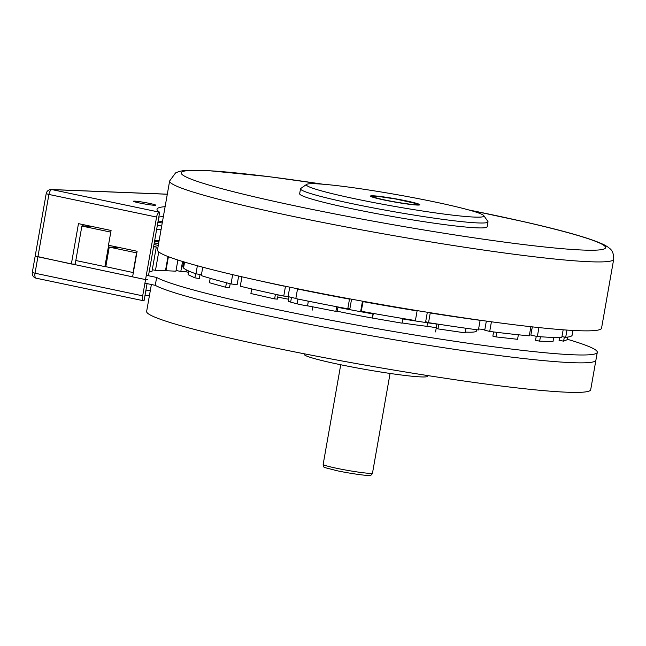 <?xml version="1.0" encoding="UTF-8"?>
<svg xmlns="http://www.w3.org/2000/svg" width="646" height="646" viewBox="0 0 646 646"><rect width="100%" height="100%" fill="white"/><g stroke="black" fill="none" stroke-linecap="round" stroke-linejoin="round"><path stroke-width="0.97" d="M277.74 297.007A20.042 1.324 10 0 0 281.583 297.854A20.042 1.324 10 0 0 288.56 299.219M144.922 283.166L155.266 285.33A225.454 14.939 10 0 0 273.864 317.033A225.454 14.939 10 0 0 595.903 360.193L597.292 352.312A225.454 14.939 10 0 0 567.196 339.231M595.903 360.193A225.454 14.939 10 0 1 273.864 317.033A225.454 14.939 10 0 1 155.266 285.33L156.655 277.457A225.454 14.939 10 0 0 275.253 309.159A225.454 14.939 10 0 0 597.292 352.312M531.787 329.88A225.454 14.939 10 0 0 530.374 329.541M162.235 222.943L157.882 222.361M146.311 275.285L156.655 277.457M105.799 266.661L133.084 272.539L136.556 252.852L109.247 247.111L105.774 266.806M153.562 246.853L156.3 246.966L151.955 271.578L149.226 271.465M177.892 260.007L175.922 271.191L165.489 270.698M186.048 271.675L180.807 271.465L176.051 270.464M158.73 251.9L155.476 270.375L165.473 270.771L167.984 256.527M155.476 270.375L152.286 269.705M75.065 264.779L81.889 226.052L91.91 226.455M182.568 261.477L180.807 271.465M158.989 241.354L155.185 240.554L155.056 241.281M159.102 240.716L155.185 240.554M168.404 256.688L165.917 270.787M158.577 243.72L154.273 242.815M158.859 242.08L154.564 241.176M158.561 243.792L154.265 242.888M158.27 245.432L153.974 244.527M156.3 246.966L153.643 246.401M108.657 245.286L104.894 266.62L75.816 260.516M110.789 232.124L81.889 226.052M156.679 229.201L161.104 229.378M161.678 226.108L157.382 225.204M161.686 226.076L157.39 225.171M84.004 224.792L83.77 226.132M119.268 247.515L109.247 247.111M304.5 353.846L304.387 354.476A62.63 4.151 10 0 0 338.278 364.239A62.63 4.151 10 0 0 427.733 376.222L427.846 375.592M151.382 284.515L146.634 311.429A225.454 14.939 10 0 0 268.655 346.571A225.454 14.939 10 0 0 590.694 389.732L595.903 360.218M288.988 296.813L288.229 301.109A15.028 0.993 10 0 0 290.652 302.102A102.706 6.807 10 0 0 297.12 303.838L297.959 299.05M309.119 306.123A10.021 0.662 -170 0 1 297.12 303.838M465.29 332.117A102.706 6.807 10 0 0 476.409 331.002L476.635 329.718M402.095 322.952A80.161 5.313 10 0 0 426.958 326.319A10.021 0.662 -170 0 1 436.228 327.805M337.22 311.219A80.161 5.313 10 0 0 372.484 318.066L402.062 323.17L402.878 318.51M378.629 319.148A80.161 5.313 10 0 0 380.793 319.52M484.863 329.492A130.266 8.632 -170 0 1 478.589 329M436.882 324.106A130.266 8.632 -170 0 1 402.797 318.962M372.92 313.899A130.266 8.632 -170 0 1 337.906 307.351M530.875 326.715L529.268 335.839A197.7 13.106 10 0 1 489.716 331.438L484.734 330.195L486.341 321.094M493.899 322.12A200.405 13.283 -170 0 1 493.302 322.047L493.261 322.039M489.716 331.438L491.42 321.789M480.123 320.319L478.42 329.961A197.7 13.106 10 0 1 428.54 322.669L425.674 321.708L427.337 312.252M431.391 312.898L431.342 313.173A200.405 13.283 -170 0 0 481.222 320.464L481.238 320.384M428.54 322.669L430.276 312.817L431.342 313.173M417.098 310.904L415.394 320.569A197.7 13.106 10 0 1 361.203 311.267L360.791 310.702L362.471 301.173M363.149 301.302L363.092 301.634A200.405 13.283 -170 0 0 417.284 310.936L417.332 310.629M361.203 311.267L363.092 301.634M348.808 298.678L349.526 298.953L347.79 308.804L349.89 308.699L351.561 299.187M348.751 298.993A200.405 13.283 -170 0 1 296.78 288.802L296.813 288.609M347.79 308.804A197.7 13.106 10 0 1 295.82 298.613L297.523 288.956M285.484 286.283L283.755 296.078L288.116 296.441L289.747 287.163M285.08 286.194L283.909 285.952M283.885 286.097A200.405 13.283 -170 0 1 260.718 281.01M283.755 296.078A197.7 13.106 10 0 1 240.28 286.226L241.943 276.803M232.665 274.647L231.026 283.933L237.114 284.725L238.649 276.044M231.026 283.933A197.7 13.106 10 0 1 201.286 275.608L202.763 267.202M197.377 265.748L195.956 273.823L201.439 274.695M195.956 273.823A197.7 13.106 10 0 1 183.529 268.033L184.578 262.09M183.682 261.816L182.77 266.976L183.69 267.145M566.97 330.074L565.694 337.301L561.955 336.614M563.159 329.807L561.802 337.495A197.7 13.106 10 0 1 537.351 336.518L530.859 335.153L532.32 326.868M537.351 336.518L538.925 327.587M536.253 336.283L535.542 340.297L539.644 341.161L552.976 341.694L553.727 337.446M559.549 337.527L559.056 340.313L563.611 341.153L567.107 339.756L567.576 337.099M186.363 269.883L186.024 271.813L188.527 272.273M188.753 271.021L188.107 274.687L194.882 277.845L199.348 278.563L200.066 274.477M210.2 278.313L209.425 282.714L225.648 287.252L229.483 287.761L230.194 283.715M251.706 288.948L250.898 293.526L274.615 298.896L277.368 299.13L278.119 294.867M308.36 301.173L307.536 305.808L335.888 311.372L337.212 311.299L337.971 306.963M373.008 313.383L372.5 318.09L373.323 313.439M436.906 323.961L436.139 328.289L437.948 328.895L465.16 332.868L465.976 328.249M493.592 331.923L492.858 336.122L495.999 336.905L517.567 339.303L518.367 334.773M183.577 261.783L182.737 266.532A197.7 13.106 10 0 0 182.77 266.976M565.694 337.301A197.7 13.106 10 0 0 572.13 335.185L572.962 330.445M540.419 336.744L539.644 341.161M564.338 337.05L563.611 341.153M195.609 273.702L194.882 277.845M226.439 282.754L225.648 287.252M275.43 294.285L274.615 298.896M336.703 306.721L335.888 311.372M438.771 324.252L437.948 328.895M496.806 332.319L495.999 336.905M308.344 301.23A130.266 8.632 -170 0 1 304.888 300.471M295.852 298.428A130.266 8.632 -170 0 1 287.09 296.361M613.7 259.264A225.454 14.939 10 0 1 487.803 250.664A225.454 14.939 10 0 1 254.904 208.06A225.454 14.939 10 0 1 169.64 180.969L157.487 249.889A225.454 14.939 10 0 0 242.751 276.989A225.454 14.939 10 0 0 475.65 319.592A225.454 14.939 10 0 0 601.547 328.192L613.7 259.264C613.91 249.542 608.815 248.217 608.08 247.16L605.092 245.294C592.996 239.125 566.171 231.316 524.592 221.869L468.342 209.837M306.592 184.409L300.81 188.438A95.196 6.307 10 0 0 300.527 188.818L299.655 193.743A95.196 6.307 10 0 0 335.662 205.178A95.196 6.307 10 0 0 433.999 223.169A95.196 6.307 10 0 0 487.149 226.803L488.021 221.877A95.196 6.307 10 0 0 487.883 221.433L483.83 215.659A90.182 5.976 10 0 0 449.85 205.25A90.182 5.976 10 0 0 359.37 188.592A90.182 5.976 10 0 0 306.592 184.409A90.182 5.976 10 0 0 340.434 195.601A90.182 5.976 10 0 0 436.236 213.019A90.182 5.976 10 0 0 483.83 215.659M300.527 188.818A95.196 6.307 10 0 0 336.526 200.26A95.196 6.307 10 0 0 434.863 218.251A95.196 6.307 10 0 0 488.021 221.877M379.945 199.089A25.049 1.663 10 0 0 405.825 203.821A25.049 1.663 10 0 0 419.811 204.774A25.049 1.663 10 0 0 410.339 201.762A25.049 1.663 10 0 0 384.459 197.03A25.049 1.663 10 0 0 370.473 196.077A25.049 1.663 10 0 0 379.945 199.089M35.692 256.139L71.359 264.004L78.473 223.637L111.08 230.477L108.471 245.246L137.105 251.262L132.591 276.868L145.552 279.589L35.167 256.196L46.189 193.671L48.902 194.446L35.013 273.218L142.693 295.836L145.552 279.589L147.781 279.678L145.552 279.589L156.582 217.064L48.902 194.446A5.006 2.196 101.9 0 1 51.995 189.617L159.667 212.227L148.475 275.737M145.786 290.958A232.972 15.439 -170 0 1 150.348 290.369M144.922 295.876A232.972 15.439 -170 0 1 149.476 295.295M147.078 283.618L144.042 300.842A5.006 2.196 101.9 0 1 143.88 300.826A5.006 2.196 101.9 0 1 142.693 295.836M149.581 203.409A11.273 0.751 10 0 0 133.496 201.302A11.273 0.751 10 0 0 139.584 203.006A11.273 0.751 10 0 0 155.646 205.21A11.273 0.751 10 0 0 149.581 203.409M160.919 221.247L160.676 222.612M71.359 264.004L75.17 264.157M82.074 226.06L82.365 224.453M158.811 217.113A232.972 15.439 -170 0 1 163.365 216.523M156.582 217.064A5.006 2.196 101.9 0 1 159.667 212.227A232.972 15.439 -170 0 1 157.026 209.199A232.972 15.439 -170 0 1 165.101 206.68M162.526 221.312L158.1 221.134M291.475 297.402L290.652 302.102M427.579 322.782L426.958 326.319M322.782 184.207A215.433 14.277 10 0 0 184.013 171.174A215.433 14.277 10 0 0 262.712 198.75A215.433 14.277 10 0 0 560.558 248.54A215.433 14.277 10 0 0 524.092 221.788A215.433 14.277 10 0 0 468.681 209.934M36.37 278.232A5.006 2.196 -78.1 0 1 36.208 278.208A5.006 2.196 -78.1 0 1 35.013 273.218L32.3 272.442A5.006 5.006 0 0 0 36.208 278.208L143.88 300.826M167.298 194.236L51.995 189.617A5.006 4.49 -87.7 0 0 51.325 189.528L167.306 194.18M336.719 468.293A25.049 1.663 10 0 0 372.5 473.09C371.781 475.133 370.279 475.908 368.01 475.416C364.659 475.513 348.695 473.235 337.317 470.789C318.68 465.96 325.519 468.302 323.161 464.385A25.049 1.663 10 0 0 336.719 468.293M385.137 200.026A22.545 1.494 10 0 0 414.966 204.588A22.545 1.494 10 0 0 405.139 200.825A22.545 1.494 10 0 0 375.318 196.263A22.545 1.494 10 0 0 385.137 200.026M435.549 331.915L436.187 328.297M312.196 310.169L312.785 306.842M169.64 180.969L175.559 172.918L179.063 171.505L182.503 170.786L207.947 170.584L268.284 176.568L323.137 184.231M32.3 272.442L35.167 256.196M51.325 189.528A5.006 5.006 0 0 0 46.189 193.671M418.778 205.057L415.951 203.506L395.4 198.952L379.049 196.546L374.397 196.206L371.345 196.691M390.071 373.445L372.5 473.09M340.733 364.748L323.161 464.385"/></g></svg>
